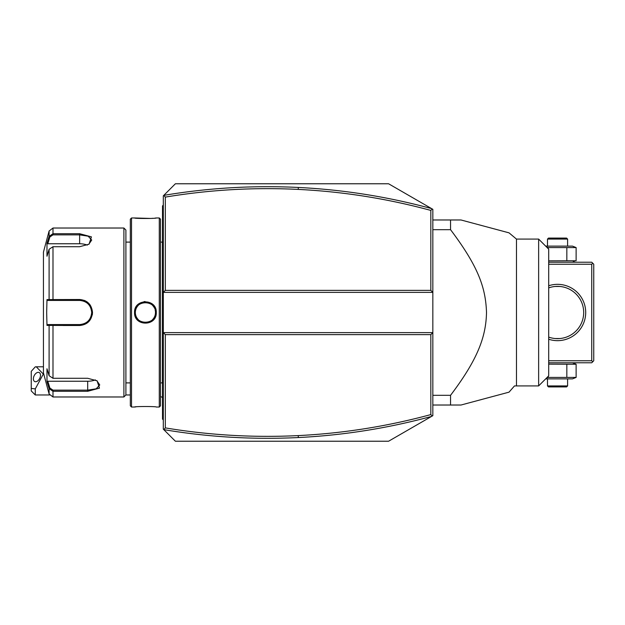 <?xml version="1.0" encoding="UTF-8"?>
<svg xmlns="http://www.w3.org/2000/svg" width="625" height="625" viewBox="0 0 625 625"><rect width="100%" height="100%" fill="white"/><g stroke="black" fill="none" stroke-linecap="round" stroke-linejoin="round"><path stroke-width="0.94" d="M431.578 208.594C387.859 196.734 343.445 189.695 298.328 187.453C253.227 185.25 208.383 187.883 163.781 195.375L163.312 195.836L163.312 292.383L432.836 292.383L432.836 209.32L388.586 183.773L175.383 183.773L163.781 195.375L165.328 197.102L165.328 290.375L430.828 290.375L432.836 292.383L432.836 332.617L163.312 332.617L163.312 429.164L163.781 429.625L165.328 427.898C209.375 435.211 253.68 437.781 298.234 435.594C343.125 433.367 387.32 426.367 430.828 414.586L430.828 334.625L165.328 334.625L165.328 427.898M165.328 290.375L163.312 292.383L163.312 332.617L165.328 334.625M175.383 441.227L163.781 429.625C208.383 437.117 253.227 439.75 298.328 437.547C343.445 435.305 387.859 428.266 431.578 416.406L388.586 441.227L175.383 441.227M431.578 416.406L432.836 415.68L432.836 332.617L430.828 334.625M432.219 416.039L430.828 414.586M432.219 208.961L430.828 210.414C387.32 198.633 343.125 191.633 298.234 189.406C253.68 187.219 209.375 189.789 165.328 197.102M430.828 290.375L430.828 210.414M548.695 264.227L591.742 264.227L592.742 263.219L593.75 264.227L593.75 360.773L591.742 362.781L548.695 362.781M592.742 361.781L591.742 360.773L548.695 360.773M591.742 264.227L591.742 360.773M548.695 285.766A28.156 28.156 0 0 1 585.703 312.5A28.156 28.156 0 0 1 548.695 339.234M592.742 263.219L591.742 262.219L548.695 262.219M583.672 311.531L583.617 310.562L583.672 311.531M581.852 302.867L581.461 301.938L581.852 302.867M581.359 301.711L580.789 300.516M580.586 300.133L580.102 299.273L580.586 300.133M579.602 298.453L578.578 296.969L579.602 298.453M578.086 296.32L577.617 295.742L578.086 296.32M580.805 300.547L581.023 300.992M581.039 301.023L581.344 301.672M583.672 313.469L583.695 312.5A26.148 26.148 0 0 1 548.695 337.102M581.852 322.133L581.461 323.062L581.852 322.133M581.336 323.352L580.781 324.492M580.586 324.867L580.102 325.727L580.586 324.867M579.602 326.547L578.578 328.031L579.602 326.547M578.086 328.68L577.617 329.258L578.086 328.68M551.148 337.852L551.57 337.953L551.148 337.852M552.5 338.156L553.008 338.25L552.5 338.156M554.07 338.414L554.633 338.484L554.07 338.414M555.18 338.539L559.914 338.539L555.18 338.539M560.461 338.484L561.016 338.414L560.461 338.484M561.078 338.406L561.562 338.336L561.078 338.406M562.086 338.25L562.594 338.156L562.086 338.25M563.523 337.953L563.938 337.852L563.523 337.953M565.25 337.484L564.32 337.758M548.695 287.898A26.148 26.148 0 0 1 583.695 312.5M563.938 287.148L563.523 287.047L563.938 287.148M562.594 286.844L562.086 286.75L562.594 286.844M561.562 286.664L561.086 286.594L561.562 286.664M561.016 286.586L560.461 286.516L561.016 286.586M559.914 286.461L555.18 286.461L559.914 286.461M554.633 286.516L554.07 286.586L554.633 286.516M553.008 286.75L552.5 286.844L553.008 286.75M551.57 287.047L551.148 287.148L551.57 287.047M550.766 287.242L549.844 287.516M572.508 262.219L574.242 261.383M548.695 260.836L576.125 260.75L576.125 247.586L574.242 246.953M566.836 260.75L566.836 247.586L576.125 247.586L572.508 246.125L545.68 246.125M548.258 248.703L548.258 247.586L566.836 247.586M546.555 247.008L548.258 247.586M567.602 239.086L566.594 238.078L548.492 238.078L547.484 239.086L567.602 239.086L567.602 246.125M547.484 239.086L547.484 246.125M572.508 362.781L576.125 364.25L548.695 364.164M548.258 376.297L548.258 377.414L546.555 377.992M566.836 364.25L566.836 377.414L548.258 377.414M576.125 364.25L576.125 377.414L566.836 377.414M576.125 377.414L572.508 378.875L545.68 378.875M547.484 385.914L548.492 386.922L566.594 386.922L567.602 385.914L547.484 385.914L547.484 378.875M567.602 385.914L567.602 378.875M432.836 229.688L450.555 229.688C478.367 266.641 485.68 287.695 486.508 312.5C486 337.234 477.406 359.781 450.555 395.312L450.555 405.023L461 405.023L509.031 392.156L482.547 399.25M432.836 395.312L450.555 395.312M432.836 219.977L450.555 219.977L450.555 229.688M461 219.977L509.031 232.844L461 219.977L450.555 219.977M432.836 405.023L450.555 405.023M507.43 392.586L494.867 395.945M493.992 396.18L483.953 398.875M538.641 385.914L538.641 239.086L548.695 249.141L548.695 375.859L538.641 385.914L514.5 385.914L509.039 392.148M463.547 220.656L472.414 223.039M474.336 223.547L482.547 225.75M483.953 226.125L493.992 228.82M494.867 229.055L509.039 232.852L516.469 239.086L516.469 385.914M35.273 394.969L31.25 390.945L31.25 388.414L35.273 388.891L35.273 394.969L49.508 394.969M31.25 388.414L31.25 371.352L35.273 366.852L36.281 366.805L43.312 374.078L35.273 388.891M40.492 375.258A5.031 3.078 -63.4 0 0 39.188 372.539A5.031 3.078 -63.4 0 0 35.414 373.867A5.031 3.078 -63.4 0 0 33.383 378.812A5.031 3.078 -63.4 0 0 34.688 381.531A5.031 3.078 -63.4 0 0 38.461 380.211A5.031 3.078 -63.4 0 0 40.492 375.258M163.312 244.234L162.508 244.313L162.508 205.898L163.312 205.094M162.508 206.703L163.312 205.898M162.508 244.313L162.508 255.984L163.312 256.062M163.312 368.938L162.508 369.016L162.508 255.984M162.508 369.016L162.508 380.688L163.312 380.766M163.312 419.906L162.508 419.102L162.508 380.688M162.508 418.297L163.312 419.102M162.508 241.297A4.023 4.023 0 0 1 162.43 242.109L162.43 382.891A4.023 4.023 0 0 1 162.508 383.703M159.289 217.969L159.289 407.031L160.5 405.828L160.5 219.172L159.289 217.969L156.273 217.969C156.883 218.656 133.906 218.656 134.547 217.969L150.836 218.445M159.289 407.031L156.273 407.031C156.922 406.344 133.938 406.344 134.547 407.031L131.531 407.031L131.531 217.969L134.547 217.969M134.547 312.5C133.914 298.359 156.906 298.359 156.273 312.5C156.914 326.633 133.914 326.641 134.547 312.5L135.352 312.5C134.672 299.555 156.148 299.547 155.469 312.5C156.156 325.445 134.672 325.453 135.352 312.5A10.055 10.055 0 0 1 135.375 311.883M145.141 301.547L144.023 301.633M151.773 218.383L153.016 218.289M154.961 218.109L155.859 218.016M135.844 406.891L134.961 406.984M131.531 407.031L130.328 405.828L130.328 219.172L131.531 217.969M130.328 394.969L125.898 394.969L125.898 230.031L123.891 228.023L52.992 228.023L52.992 233.711L79.641 233.711L91.422 236.867L89.055 244.18L79.641 246.711L52.992 246.711L49.102 249.266L46.977 256.242L46.977 243.336L49.102 236.359L52.992 233.711L52.992 234.867L79.641 234.867L88.148 236.188L91.711 240.039L88.742 244.367M125.898 394.969L123.891 396.977L123.891 228.023M49.102 249.266L49.102 299.594L49.883 300.43L79.641 300.43C86.945 301.133 90.969 305.156 91.711 312.5L92.516 312.5C91.672 320.438 87.383 324.766 79.641 325.5L46.977 325.406L46.672 312.5L46.977 299.594L79.641 299.5C87.414 300.242 91.703 304.57 92.516 312.5L90.336 305.266M90.031 304.836L88.727 303.297M87.367 302.109L86.523 301.516M85.914 301.156L84.227 300.359M79.68 299.5L79.641 300.43A12.07 12.07 0 0 1 81.773 300.625M123.891 396.977L52.992 396.977L52.992 391.289L87.688 391.289L52.992 391.289L49.102 388.641L49.102 394L43.438 372.844L43.438 252.156L49.102 231L49.102 236.359L49.883 236.953L52.992 234.867M91.711 312.5C90.969 319.844 86.945 323.867 79.641 324.57L52.992 324.57L79.641 324.57A12.07 12.07 0 0 0 81.781 324.375M63.148 325.5L79.641 325.5L79.641 324.57M92.289 314.898L92.453 313.75M47.805 381.242L46.977 381.664L49.102 388.641L46.977 381.664L46.977 368.758L49.102 375.734L52.992 378.289L87.688 378.289L97.094 380.82L99.477 388.133L87.688 391.289L87.688 390.133L52.992 390.133L49.883 388.047L47.805 381.242L87.688 381.242A12.07 6.031 0 0 0 95.344 379.875M49.102 388.641L49.883 388.047M49.102 236.359L46.977 243.336L47.805 243.758L49.883 236.953M47.805 243.758L79.641 243.758A12.07 6.031 180 0 1 87.297 245.125M47.805 300.43L49.883 300.43L47.805 300.43L46.977 299.594M50.125 300.43L52.305 300.43M52.992 246.711L52.992 300.43L79.641 300.43M81.805 300.625A12.07 12.07 0 0 1 82.484 300.773M83.883 301.203A12.07 12.07 0 0 1 84.555 301.477M85.852 302.156A12.07 12.07 0 0 1 86.469 302.547M87.625 303.453A12.07 12.07 0 0 1 88.164 303.953M88.297 304.094A12.07 12.07 0 0 1 88.664 304.484M89.57 305.641A12.07 12.07 0 0 1 89.969 306.258M90.648 307.555A12.07 12.07 0 0 1 90.93 308.227M91.359 309.617A12.07 12.07 0 0 1 91.508 310.328M91.531 310.438A12.07 12.07 0 0 1 91.531 314.57M91.508 314.672A12.07 12.07 0 0 1 91.359 315.383M90.93 316.773A12.07 12.07 0 0 1 90.648 317.445M89.969 318.742A12.07 12.07 0 0 1 89.57 319.359M88.664 320.508A12.07 12.07 0 0 1 88.289 320.914M88.164 321.047A12.07 12.07 0 0 1 87.625 321.547M86.469 322.453A12.07 12.07 0 0 1 85.852 322.844M84.555 323.523A12.07 12.07 0 0 1 83.883 323.797M82.492 324.227A12.07 12.07 0 0 1 81.859 324.359M49.102 375.734L49.102 325.406L49.883 324.57L47.805 324.57L52.992 324.57L52.992 378.289M50.125 324.57L52.305 324.57M46.977 325.406L47.805 324.57M96.789 380.633L99.75 384.961L96.195 388.805L87.688 390.133L87.688 381.242M135.43 311.25A10.055 10.055 0 0 1 135.531 310.648M135.531 310.625A10.055 10.055 0 0 1 135.672 310M135.852 309.383A10.055 10.055 0 0 1 136.07 308.773M136.328 308.18A10.055 10.055 0 0 1 136.625 307.602M136.961 307.047A10.055 10.055 0 0 1 137.328 306.516M137.734 306.008A10.055 10.055 0 0 1 138.164 305.523M141.336 303.305A10.055 10.055 0 0 1 141.906 303.07M143.805 302.57A10.055 10.055 0 0 1 144.445 302.492M145.086 302.445A10.055 10.055 0 0 1 145.734 302.445M146.375 302.492A10.055 10.055 0 0 1 147.016 302.57M148.891 303.062A10.055 10.055 0 0 1 149.484 303.305M150.633 303.906A10.055 10.055 0 0 1 151.18 304.258M152.656 305.523A10.055 10.055 0 0 1 153.094 306.008M153.492 306.516A10.055 10.055 0 0 1 153.859 307.047M154.195 307.602A10.055 10.055 0 0 1 154.492 308.18M155.156 310A10.055 10.055 0 0 1 155.289 310.625M155.297 310.648A10.055 10.055 0 0 1 155.391 311.25M155.453 311.875A10.055 10.055 0 0 1 155.297 314.352M135.352 312.5A10.055 10.055 0 0 0 135.375 313.117M135.43 313.75A10.055 10.055 0 0 0 135.523 314.352M135.531 314.375A10.055 10.055 0 0 0 135.672 315M135.852 315.617A10.055 10.055 0 0 0 136.07 316.227M136.328 316.82A10.055 10.055 0 0 0 136.625 317.398M136.961 317.953A10.055 10.055 0 0 0 137.328 318.484M137.734 318.992A10.055 10.055 0 0 0 138.164 319.477M139.648 320.742A10.055 10.055 0 0 0 140.188 321.094M141.336 321.695A10.055 10.055 0 0 0 141.938 321.938M143.805 322.43A10.055 10.055 0 0 0 144.445 322.508M146.383 322.508A10.055 10.055 0 0 0 147.016 322.43M148.891 321.938A10.055 10.055 0 0 0 149.492 321.695M150.641 321.094A10.055 10.055 0 0 0 151.18 320.742M152.656 319.477A10.055 10.055 0 0 0 153.094 318.992M153.492 318.484A10.055 10.055 0 0 0 153.867 317.953M154.195 317.391A10.055 10.055 0 0 0 154.492 316.82M154.758 316.227A10.055 10.055 0 0 0 154.977 315.617M155.156 315A10.055 10.055 0 0 0 155.297 314.375M298.234 435.594L298.328 437.547M298.234 189.406L298.328 187.453M162.508 228.023L163.312 228.023L162.508 228.023M162.508 236.109L163.312 236.109M162.508 264.188L163.312 264.188M162.508 360.812L163.312 360.812M162.508 388.891L163.312 388.891M162.508 396.977L163.312 396.977M79.641 233.711L79.641 243.758M52.992 391.289L52.992 390.133M156.273 312.5L155.469 312.5M538.641 239.086L516.469 239.086M160.5 396.422A18.102 18.102 0 0 0 162.508 397.461M43.438 366.805L36.594 366.805M162.43 382.891L160.5 382.891M130.328 382.891L125.898 382.891M130.328 242.109L125.898 242.109M49.102 231L52.992 228.023M49.102 394L52.992 396.977M162.43 242.109L160.5 242.109"/></g></svg>
